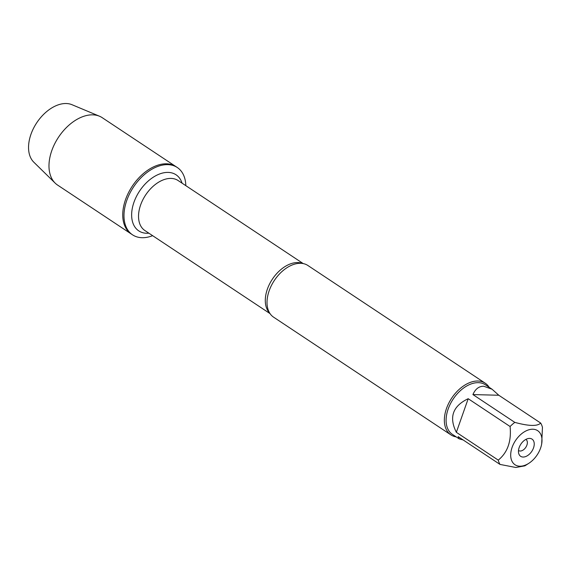 <?xml version="1.0" encoding="UTF-8"?>
<svg xmlns="http://www.w3.org/2000/svg" width="571" height="571" viewBox="0 0 571 571"><rect width="100%" height="100%" fill="white"/><g stroke="black" fill="none" stroke-linecap="round" stroke-linejoin="round"><path stroke-width="0.86" d="M152.628 235.673A40.42 25.659 -56.4 0 1 142.043 237.7A40.42 25.659 -56.4 0 1 132.551 234.838A40.42 25.659 -56.4 0 1 133.535 186.974A40.42 25.659 -56.4 0 1 177.26 167.489A40.42 25.659 -56.4 0 1 185.825 185.661M132.551 234.838L57.55 185.054A40.42 25.659 -56.4 0 1 55.137 183.091A40.42 25.659 -56.4 0 1 55.837 141.637A40.42 25.659 -56.4 0 1 92.773 114.842A40.42 25.659 -56.4 0 1 99.518 116.234A40.42 25.659 -56.4 0 1 102.259 117.705L176.025 166.668A40.42 25.659 123.6 0 0 132.294 186.153A40.42 25.659 123.6 0 0 131.316 234.017A40.42 25.659 -56.4 0 1 128.468 192.748A40.42 25.659 -56.4 0 1 166.539 163.806A40.42 25.659 -56.4 0 1 176.025 166.668L177.26 167.489M485.229 383.205L307.897 265.494A31.012 19.685 123.6 0 0 300.617 263.302A31.012 19.685 123.6 0 0 298.569 263.367A31.012 19.685 123.6 0 0 274.344 280.447A31.012 19.685 123.6 0 0 268.02 309.403A31.012 19.685 123.6 0 0 273.595 317.169L450.926 434.881A31.012 19.685 -56.4 0 1 451.682 398.158A31.012 19.685 -56.4 0 1 485.229 383.205A31.012 19.685 -56.4 0 1 489.14 387.288M456.208 436.894A31.012 19.685 -56.4 0 1 450.926 434.881M518.504 450.498A6.652 4.225 123.6 0 0 518.589 450.555A6.652 4.225 123.6 0 0 520.152 451.026A6.652 4.225 123.6 0 0 526.419 446.265A6.652 4.225 123.6 0 0 525.948 439.47A6.652 4.225 123.6 0 0 525.855 439.413M523.065 457.043A10.314 6.545 -56.4 0 1 518.739 453.567A10.314 6.545 -56.4 0 1 520.895 444.102A10.314 6.545 -56.4 0 1 528.782 438.442A10.314 6.545 -56.4 0 1 533.699 447.371A10.314 6.545 -56.4 0 1 523.065 457.043M532.857 429.228A20.456 12.983 123.6 0 0 510.838 452.703A20.456 12.983 123.6 0 0 528.782 463.338A20.456 12.983 123.6 0 0 530.152 462.396A20.456 12.983 123.6 0 0 541.686 443.903A20.456 12.983 123.6 0 0 532.857 429.228M468.191 398.708C452.724 406.074 448.777 417.28 456.357 432.318L468.191 398.708L510.089 426.516C511.53 441.304 507.59 452.51 498.255 460.126A29.771 18.9 123.6 0 0 500.01 464.423L515.827 467.478L524.877 465.843L528.782 463.338M456.357 432.318L498.255 460.126M500.01 464.423L458.12 436.615L459.155 438.856L463.167 439.963M541.686 443.903L542.45 427.358A29.771 18.9 123.6 0 0 540.687 423.061C537.454 426.416 528.832 426.187 514.821 422.383A29.771 18.9 123.6 0 0 510.089 426.516M498.797 395.246L492.088 389.244L483.737 386.239C478.941 386.21 475.336 388.994 472.924 394.575L498.797 395.246L540.687 423.061M472.924 394.575L514.821 422.383M459.155 438.856L452.41 434.381A29.771 18.9 -56.4 0 1 450.319 403.983A29.771 18.9 -56.4 0 1 478.355 382.663A29.771 18.9 -56.4 0 1 485.343 384.768L492.088 389.244M55.137 183.091L33.839 162.221A34.767 22.069 -56.4 0 1 34.446 126.562A34.767 22.069 -56.4 0 1 66.215 103.522A34.767 22.069 -56.4 0 1 72.01 104.714L99.518 116.234M269.64 313.008A30.013 19.05 -56.4 0 1 272.388 279.148A30.013 19.05 -56.4 0 1 302.523 263.467M303.222 263.588L178.095 180.529A30.013 19.05 123.6 0 0 145.626 195.004A30.013 19.05 123.6 0 0 144.898 230.541L270.019 313.6M148.888 233.196A33.675 21.377 -56.4 0 1 146.697 233.268A33.675 21.377 -56.4 0 1 140.48 189.729A33.675 21.377 -56.4 0 1 182.085 183.177"/></g></svg>
